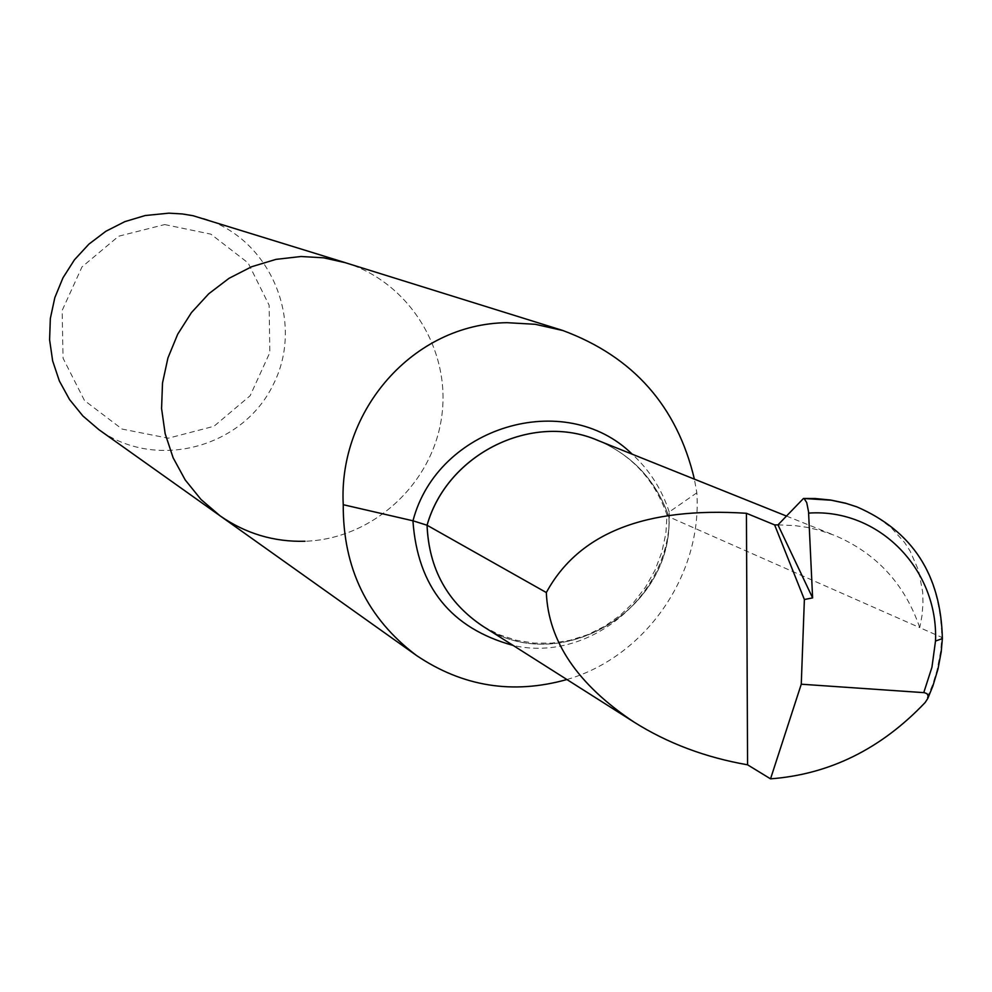 <?xml version="1.0" encoding="UTF-8"?>
<svg xmlns="http://www.w3.org/2000/svg" width="992" height="992" viewBox="0 0 992 992"><rect width="100%" height="100%" fill="white"/><g stroke="black" fill="none" stroke-linecap="round" stroke-linejoin="round"><path stroke-width="0.74" stroke-dasharray="4.96 3.72" d="M482.93 626.274L482.298 625.878C558.248 678.379 673.32 610.613 668.98 516.894L668.93 516.869C656.444 481.207 633.094 455.861 598.87 440.832C633.094 455.861 656.444 481.207 668.93 516.869C673.208 609.993 559.476 677.821 483.402 626.56C559.476 677.821 673.208 609.993 668.93 516.869L667.07 514.526L669.216 511.984C661.875 489.391 649.549 470.121 632.239 454.212M777.976 524.88L794.567 525.574L806.868 527.322L818.933 530.088L834.545 535.345C876.358 553.189 904.754 583.953 919.733 627.626L941.854 637.397L940.614 651.744L936.932 670.691L932.691 684.604L925.152 702.522M598.337 440.622L597.618 440.324C632.499 455.204 656.295 480.723 668.98 516.894L919.733 627.626L922.002 615.586L922.982 603.682L922.696 592.112L918.567 570.437L910.135 551.081L904.543 542.463L890.977 527.446L874.808 515.542L856.592 506.776M857.026 506.937C911.983 530.943 940.267 574.43 941.854 637.397M164.684 224.564L210.899 234.162L248.149 262.979L269.142 305.238L269.824 352.582L250.145 395.734L213.95 426.287L168.268 438.204L122.078 429.065L84.494 400.545L63.054 358.211L62.149 310.471L82.001 266.898L118.643 236.22L164.684 224.564M203.521 218.451C270.804 238.712 305.288 321.73 273.271 384.561C242.656 448.086 155.707 470.915 98.853 429.635M345.526 262.731C409.659 282.497 451.658 350.957 441.527 417.83C431.917 484.79 372.025 539.14 305.015 541.26C372.025 539.14 431.917 484.79 441.527 417.83C451.658 350.957 409.659 282.497 345.526 262.731M220.075 515.828C245.619 533.597 273.928 542.066 305.015 541.26M566.903 679.532C645.519 656.828 702.336 575.025 696.83 492.813L694.388 479.136M696.83 492.813L669.216 511.984C672.824 593.08 590.835 663.499 513.112 645.42M786.47 516.063L834.545 535.345M483.402 626.56L499.236 634.694L516.162 640.249L533.845 643.076L551.924 643.126L570.003 640.324L587.648 634.719L604.45 626.386L619.975 615.486L633.814 602.256L645.606 587.028L655.03 570.164L661.85 552.098L665.892 533.299L667.07 514.24M667.132 515.282C654.708 480.004 631.954 455.192 598.87 440.832"/><path stroke-width="1.49" d="M598.87 440.832C533.088 411.506 447.342 453.257 427.044 525.227L427.081 525.252C428.879 568.652 447.28 602.194 482.298 625.878L633.975 722.064C667.529 743.219 705.399 757.466 747.571 764.807L746.43 513.286L774.628 524.892L804.376 599.515L801.263 684.207L770.536 778.844C829.523 774.38 881.07 748.935 925.152 702.522L927.818 698.405L928.239 696.086L927.049 693.718L924.457 692.689L801.263 684.207M483.402 626.56C447.69 602.962 428.904 569.185 427.044 525.227L412.982 520.8L343.244 504.705C342.897 568.081 367.313 618.338 416.479 655.476C462.706 686.65 512.839 694.66 566.903 679.532M747.571 764.807L770.536 778.844M746.43 513.286C645.284 506.714 578.584 533.138 546.332 592.546L427.081 525.252C447.268 453.815 531.96 411.99 597.618 440.324L786.47 516.063M774.628 524.892L777.976 524.88L803.458 498.48L831.246 500.216L846.176 503.415L857.026 506.937C912.504 531.08 940.962 574.963 942.375 638.563L941.867 637.41M546.332 592.546C548.328 641.303 577.542 684.48 633.975 722.064M804.289 498.802L806.719 502.584L808.542 511.723L812.609 597.891L804.376 599.515M808.629 513.112C878.639 508.127 938.469 569.272 935.506 641.03L942.363 638.625M777.976 524.88L812.609 597.891M856.592 506.776L845.469 503.167L830.626 500.03L815.25 498.53L803.458 498.48M305.015 541.26C273.928 542.066 245.619 533.597 220.075 515.828L98.853 429.635L82.857 415.933L69.552 399.553L59.371 381.002L52.65 360.877L49.6 339.822L50.332 318.506L54.833 297.625L62.955 277.859L74.437 259.83L88.908 244.131L105.896 231.26L124.856 221.625L145.179 215.537L168.9 213.156L182.404 213.962L193.08 215.723L345.526 262.731L323.578 257.808L301.047 256.506L323.578 257.808L342.451 261.814L562.96 330.534M220.075 515.828L201.041 499.509L185.219 479.954L173.129 457.783L165.156 433.715L161.572 408.506L162.514 382.974L167.933 357.951L177.692 334.23L191.444 312.604L208.766 293.756L229.078 278.281L251.732 266.699L275.987 259.371L301.047 256.506L275.987 259.371L251.732 266.699L229.078 278.281L208.766 293.756L191.444 312.604L177.692 334.23L167.933 357.951L162.514 382.974L161.572 408.506L165.156 433.715L173.129 457.783L185.219 479.954L201.041 499.509L220.075 515.828L416.479 655.476M694.388 479.136C677.04 406.212 633.231 356.686 562.96 330.559L535.271 324.297L507.098 322.685C412.957 323.665 338.16 411.035 343.244 504.705M598.337 440.622C532.605 411.692 447.293 453.48 427.044 525.227C428.879 568.949 447.504 602.628 482.93 626.274M935.506 641.03L931.947 667.232L923.775 692.614M632.239 454.212C565.192 388.269 437.584 426.275 412.982 520.8M412.932 520.788C417.558 586.83 450.963 628.37 513.112 645.42M856.17 506.614L857.026 506.937M942.375 638.612L941.234 651.682L937.998 669.005L932.877 686.005L927.818 698.405"/></g></svg>
